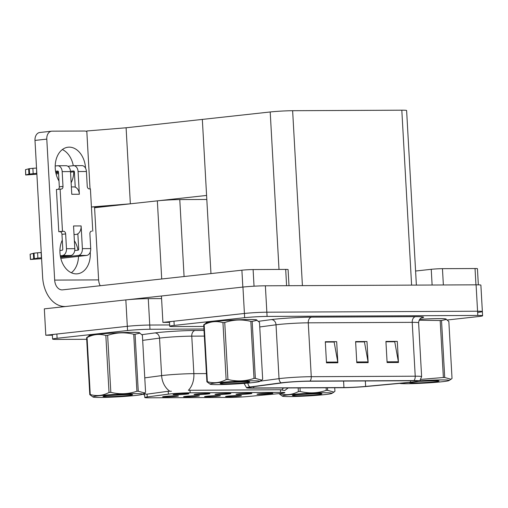 <?xml version="1.0" encoding="UTF-8"?>
<svg xmlns="http://www.w3.org/2000/svg" width="508" height="508" viewBox="0 0 508 508"><rect width="100%" height="100%" fill="white"/><g stroke="black" fill="none" stroke-linecap="round" stroke-linejoin="round"><path stroke-width="0.76" d="M217.265 393.986A7.944 0.413 176.8 0 0 215.024 394.386A7.944 0.413 176.8 0 0 219.862 394.513A7.944 0.413 176.8 0 0 228.632 393.929A7.944 0.413 176.8 0 0 230.88 393.503A7.944 0.413 176.8 0 0 225.812 393.408A7.944 0.413 176.8 0 0 217.265 393.986M206.813 396.234A7.944 0.413 176.8 0 0 204.565 396.634A7.944 0.413 176.8 0 0 209.404 396.761A7.944 0.413 176.8 0 0 218.18 396.176A7.944 0.413 176.8 0 0 220.421 395.751A7.944 0.413 176.8 0 0 215.354 395.656A7.944 0.413 176.8 0 0 206.813 396.234M238.258 393.884A7.944 0.413 176.8 0 0 236.01 394.291A7.944 0.413 176.8 0 0 240.849 394.418A7.944 0.413 176.8 0 0 249.625 393.833A7.944 0.413 176.8 0 0 251.866 393.402A7.944 0.413 176.8 0 0 246.799 393.313A7.944 0.413 176.8 0 0 238.258 393.884M259.245 393.789A7.944 0.413 176.8 0 0 256.997 394.195A7.944 0.413 176.8 0 0 261.836 394.316A7.944 0.413 176.8 0 0 270.612 393.738A7.944 0.413 176.8 0 0 272.853 393.306A7.944 0.413 176.8 0 0 267.786 393.217A7.944 0.413 176.8 0 0 259.245 393.789M196.279 394.081A7.944 0.413 176.8 0 0 194.037 394.487A7.944 0.413 176.8 0 0 198.869 394.608A7.944 0.413 176.8 0 0 207.645 394.03A7.944 0.413 176.8 0 0 209.887 393.598A7.944 0.413 176.8 0 0 204.819 393.51A7.944 0.413 176.8 0 0 196.279 394.081M175.292 394.176A7.944 0.413 176.8 0 0 173.044 394.583A7.944 0.413 176.8 0 0 177.883 394.71A7.944 0.413 176.8 0 0 186.658 394.125A7.944 0.413 176.8 0 0 188.9 393.694A7.944 0.413 176.8 0 0 183.833 393.605A7.944 0.413 176.8 0 0 175.292 394.176M164.833 396.43A7.944 0.413 176.8 0 0 162.592 396.831A7.944 0.413 176.8 0 0 167.43 396.958A7.944 0.413 176.8 0 0 176.2 396.373A7.944 0.413 176.8 0 0 178.448 395.948A7.944 0.413 176.8 0 0 173.38 395.853A7.944 0.413 176.8 0 0 164.833 396.43M185.826 396.329A7.944 0.413 176.8 0 0 183.579 396.735A7.944 0.413 176.8 0 0 188.417 396.862A7.944 0.413 176.8 0 0 197.187 396.278A7.944 0.413 176.8 0 0 199.434 395.846A7.944 0.413 176.8 0 0 194.367 395.757A7.944 0.413 176.8 0 0 185.826 396.329M227.8 396.132A7.944 0.413 176.8 0 0 225.558 396.538A7.944 0.413 176.8 0 0 230.391 396.665A7.944 0.413 176.8 0 0 239.166 396.081A7.944 0.413 176.8 0 0 241.408 395.649A7.944 0.413 176.8 0 0 236.341 395.561A7.944 0.413 176.8 0 0 227.8 396.132M169.958 393.948A14.3 0.749 176.8 0 0 168.383 394.138L147.244 396.945A14.3 0.749 176.8 0 0 144.767 397.51A14.3 0.749 176.8 0 0 149.085 397.802L230.13 397.427A14.3 0.749 176.8 0 0 248.431 396.475L278.924 393.624A14.3 0.749 176.8 0 0 284.861 392.684A14.3 0.749 176.8 0 0 280.543 392.386L190.144 392.805A14.3 0.749 176.8 0 0 169.958 393.948M94.583 207.734L157.347 200.851A15.888 0.832 -3.2 0 1 179.781 199.581L206.813 199.46M161.576 298.583L148.273 298.647L149.746 325.044L169.64 324.955L149.746 325.044A15.888 0.832 176.8 0 0 127.317 326.314L45.803 335.248L52.394 335.223M148.273 298.647A15.888 0.832 176.8 0 0 125.838 299.911L44.329 308.851L45.803 335.248M94.545 207.029L104.057 205.988L110.801 205.956M86.43 131.42L86.824 131.375M90.037 188.919L86.798 130.981L126.098 127.775L202.336 119.412L206.591 195.447L130.353 203.81L91.434 206.985M91.434 207.01L108.223 206.235M126.098 127.775L130.353 203.81M477.869 312.382A15.888 0.832 176.8 0 0 482.365 311.55A15.888 0.832 176.8 0 0 477.564 311.22L266.852 312.198A15.888 0.832 176.8 0 0 244.418 313.468L162.909 322.409L169.494 322.377M447.211 319.996L478.104 316.605A15.888 0.832 176.8 0 0 482.6 315.773L480.885 285.147A15.888 0.832 176.8 0 0 476.091 284.823L265.373 285.801A15.888 0.832 176.8 0 0 242.945 287.064L161.43 296.005L162.909 322.409M416.376 285.096L406.616 110.522A15.888 0.832 -3.2 0 0 401.815 110.198L292.633 110.706A15.888 0.832 -3.2 0 0 270.205 111.97L202.336 119.412L210.96 273.583M139.598 333.038A25.419 1.334 176.8 0 0 139.757 332.88A25.419 1.334 176.8 0 0 123.895 332.53A25.419 1.334 176.8 0 0 96.19 334.378A25.419 1.334 176.8 0 0 88.995 335.718A25.419 1.334 176.8 0 0 89.167 335.858M144.774 377.857L161.627 375.615A21.184 1.111 -3.2 0 1 163.963 375.336A21.184 1.111 -3.2 0 1 193.865 373.647A18.536 12.948 89.7 0 1 188.379 390.29L280.391 389.757L284.74 390.544L288.119 387.96M144.767 397.51L144.52 393.001A18.536 15.272 82.4 0 0 146.145 394.278L168.224 391.262L171.406 391.249M203.943 329.019L149.981 329.267L149.746 325.044A15.888 0.832 176.8 0 0 127.317 326.314L56.871 334.035A15.888 0.832 176.8 0 0 52.368 334.874L52.61 339.096A15.888 0.832 176.8 0 0 57.404 339.42L86.697 339.287M149.981 329.267A15.888 0.832 176.8 0 0 127.552 330.537L57.106 338.265A15.888 0.832 176.8 0 0 52.61 339.096M256.705 320.192A25.419 1.334 176.8 0 0 256.858 320.034A25.419 1.334 176.8 0 0 241.002 319.684A25.419 1.334 176.8 0 0 213.296 321.539A25.419 1.334 176.8 0 0 206.102 322.872A25.419 1.334 176.8 0 0 206.273 323.012M284.626 382.581A16.948 0.889 -3.2 0 1 308.553 381.235L412.509 380.752A16.948 0.889 -3.2 0 1 417.627 381.102A16.948 0.889 -3.2 0 1 410.597 382.213L365.639 386.423A16.948 0.889 -3.2 0 1 343.948 387.547L253.778 387.966A16.948 0.889 -3.2 0 1 248.66 387.617A16.948 0.889 -3.2 0 1 251.593 386.95L282.766 382.81A16.948 0.889 -3.2 0 1 284.626 382.581M283.115 382.594A19.063 0.997 176.8 0 0 281.013 382.841L249.847 386.988A19.063 0.997 176.8 0 0 246.596 387.801A19.063 0.997 176.8 0 0 252.305 388.125L342.475 387.706A19.063 0.997 176.8 0 0 366.878 386.442L411.836 382.238A19.063 0.997 176.8 0 0 419.703 381.051A19.063 0.997 176.8 0 0 413.988 380.587L310.032 381.07A19.063 0.997 176.8 0 0 283.115 382.594M482.365 311.55A15.888 0.832 176.8 0 0 477.564 311.22L266.852 312.198A15.888 0.832 176.8 0 0 244.418 313.468L173.971 321.196A15.888 0.832 176.8 0 0 169.475 322.028L169.71 326.25A15.888 0.832 176.8 0 0 174.511 326.58L203.803 326.441M385.94 341.801L394.748 341.763L398.38 361.766A4.235 2.959 89.7 0 1 398.469 362.496L397.288 341.376L385.921 341.427L387.102 362.547L398.469 362.496M385.94 341.738L397.288 341.376M325.323 342.081L334.137 342.043L337.763 362.045A4.235 2.959 89.7 0 1 337.852 362.775L336.671 341.655L325.304 341.706L326.485 362.833L337.852 362.775M325.323 342.017L336.671 341.655M355.632 341.941L364.439 341.903L368.071 361.906A4.235 2.959 89.7 0 1 368.16 362.636L366.979 341.516L355.613 341.566L356.794 362.687L368.16 362.636M355.632 341.878L366.979 341.516M446.056 319.316A25.419 1.334 176.8 0 0 446.208 319.151A25.419 1.334 176.8 0 0 419.691 319.303M482.6 315.773A15.888 0.832 176.8 0 0 477.806 315.449L267.087 316.427A15.888 0.832 176.8 0 0 244.653 317.69L174.206 325.418A15.888 0.832 176.8 0 0 169.71 326.25M62.37 149.555A21.184 15.113 -96.3 0 1 73.292 165.697M73.787 171.825A21.184 15.113 -96.3 0 1 71.126 182.772M58.985 181A21.184 15.113 -96.3 0 1 56.109 159.601A21.184 15.113 -96.3 0 1 68.085 147.212A21.184 15.113 -96.3 0 1 69.215 147.149A21.184 15.113 -96.3 0 1 85.554 168.218M286.595 285.699L285.686 269.405L253.105 269.558L254.038 286.195M161.43 296.012L127.191 299.771M74.371 240.729A21.184 15.113 -96.3 0 1 78.01 250.177A1.06 0.743 89.7 0 0 78.702 249.041L77.851 233.801A7.944 5.55 89.7 0 1 76.029 234.455A7.944 5.55 89.7 0 1 75.629 234.48L74.022 234.486M78.511 256.311A21.184 15.113 -96.3 0 1 71.342 272.764M65.646 306.514L64.91 306.514A31.775 22.2 -90.3 0 1 42.634 277.171L34.989 140.411A7.944 5.671 -96.3 0 1 39.802 132.493L51.606 131.197A7.944 5.671 83.7 0 0 46.787 139.122L54.673 280.099L98.616 279.895A10.592 7.398 -90.3 0 0 100.241 285.725M86.836 131.623A7.944 5.671 83.7 0 0 84.607 131.02L52.026 131.172A7.944 5.671 83.7 0 0 51.606 131.197M90.233 252.051A21.184 15.113 -96.3 0 1 77.432 273.806A21.184 15.113 -96.3 0 1 62.395 262.96A21.184 15.113 -96.3 0 1 62.287 240.138M94.539 206.997L98.616 279.895M54.673 280.099A10.592 7.398 89.7 0 0 62.097 289.884A10.592 7.398 89.7 0 0 62.636 289.852L241.891 270.192A7.944 0.413 -3.2 0 1 253.105 269.558M285.686 269.405A7.944 0.413 -3.2 0 1 288.087 269.57L288.989 285.693M64.91 306.514A31.775 22.2 -90.3 0 0 66.04 306.47M475.945 284.823L475.037 268.529L442.455 268.675L443.363 284.975M415.588 271.024L431.241 269.31A7.944 0.413 -3.2 0 1 442.455 268.675M475.037 268.529A7.944 0.413 -3.2 0 1 477.437 268.688L478.339 284.842M73.704 170.974L73.597 170.974A1.06 0.743 89.7 0 1 73.647 170.967A1.06 0.743 89.7 0 1 74.39 171.945L75.241 187.185A7.944 5.55 89.7 0 1 79.35 194.246L71.774 194.285L70.504 171.577L62.167 171.615L62.998 186.404A2.648 1.892 -96.3 0 1 61.392 189.046A2.648 1.892 -96.3 0 1 61.246 189.052L56.426 189.459L58.788 231.699L59.925 231.699A2.648 1.892 -96.3 0 1 61.963 234.328L62.789 249.111A1.06 0.743 89.7 0 1 62.109 250.247L59.931 250.488M78.08 171.545A6.356 4.439 -90.3 0 0 73.628 165.671L81.959 165.633A6.356 4.439 89.7 0 1 86.417 171.507L78.08 171.545L79.35 194.246M73.628 165.671A6.356 4.439 -90.3 0 0 73.298 165.691L67.907 166.281M73.597 170.974L70.485 171.317M58.515 172.625L55.861 172.917M25.8 174.942L25.502 169.666L28.639 168.84L28.931 174.123L25.692 174.993L36.874 174.206M55.702 172.142L58.458 171.837M62.167 171.615A6.356 4.439 -90.3 0 0 57.715 165.748L66.046 165.71A6.356 4.439 89.7 0 1 70.504 171.577M82.391 248.634L90.722 248.596A6.356 4.439 89.7 0 1 86.652 255.416L78.321 255.454A6.356 4.439 -90.3 0 0 82.391 248.634L81.121 225.927A7.944 5.55 89.7 0 1 77.851 233.801M74.727 250.539L78.022 250.177M78.321 255.454L60.585 257.397M74.816 248.666A6.356 4.439 89.7 0 1 70.739 255.492L62.408 255.53A6.356 4.439 -90.3 0 0 66.478 248.71L74.816 248.666L73.546 225.965L81.121 225.927M70.739 255.492L60.427 256.623M41.599 258.686L30.416 259.48L37.89 258.077L37.598 252.794L34.036 253.155L34.328 258.439M57.791 171.044L57.683 171.05A1.06 0.743 89.7 0 1 57.741 171.044A1.06 0.743 89.7 0 1 58.483 172.021L59.309 186.804A2.648 1.892 -96.3 0 1 58.261 189.262M90.722 248.596L89.897 233.813A2.648 1.892 -96.3 0 1 91.504 231.172A2.648 1.892 -96.3 0 1 91.643 231.159L90.945 231.356M60.814 258.382L86.652 255.416M57.715 165.748A6.356 4.439 -90.3 0 0 57.391 165.767L55.207 166.008M36.532 168.053L36.678 173.349L28.931 174.123M25.502 169.666L25.692 174.993M28.639 168.84L29.312 168.675L29.61 173.958M33.166 173.596L32.874 168.313L29.312 168.675M32.874 168.313L36.386 168.072M57.683 171.05L55.556 171.279M60.109 189.059L62.471 231.299L58.788 231.699M62.471 231.299L63.608 231.292A2.648 1.892 -96.3 0 1 65.653 233.921L66.478 248.71M62.408 255.53L60.281 255.765M41.548 257.816L37.89 258.077M37.598 252.794L41.256 252.54M41.104 252.552L41.402 257.835M92.78 231.159L90.418 188.912L89.281 188.919A2.648 1.892 -96.3 0 1 87.243 186.29L86.417 171.507M70.536 172.187L74.371 171.761M33.655 258.604L33.357 253.327L34.036 253.155M33.357 253.327L30.124 254.197L30.416 259.48M56.09 173.901L58.572 173.692M71.361 186.925L73.781 186.912A7.944 5.55 89.7 0 1 75.241 187.185M89.3 335.769A25.152 1.314 -3.2 0 1 89.262 335.699A25.152 1.314 -3.2 0 1 96.38 334.378A25.152 1.314 -3.2 0 1 123.8 332.55A25.152 1.314 -3.2 0 1 139.49 332.892A25.152 1.314 -3.2 0 1 139.459 332.962M206.407 322.923A25.152 1.314 -3.2 0 1 206.369 322.859A25.152 1.314 -3.2 0 1 213.487 321.539A25.152 1.314 -3.2 0 1 240.9 319.703A25.152 1.314 -3.2 0 1 256.597 320.046A25.152 1.314 -3.2 0 1 256.565 320.123M419.678 319.322A25.152 1.314 -3.2 0 1 445.948 319.17A25.152 1.314 -3.2 0 1 445.91 319.24M100.463 397.447A24.892 1.302 176.8 0 0 126.448 396.284A24.892 1.302 176.8 0 0 142.558 394.278A24.892 1.302 176.8 0 0 135.134 393.643A24.892 1.302 176.8 0 0 107.074 394.964A24.892 1.302 176.8 0 0 93.059 397.046A24.892 1.302 176.8 0 0 100.463 397.447M135.071 334.245L138.259 391.224L144.57 392.97L145.574 392.176L142.386 335.197L139.891 333.185L135.071 334.245A28.594 1.499 176.8 0 0 134.41 334.245A28.594 1.499 176.8 0 0 133.731 334.251C124.93 332.061 116.23 332.429 107.645 335.356A28.594 1.499 176.8 0 0 105.842 335.483C99.422 333.616 93.167 334.302 87.065 337.541A28.594 1.499 176.8 0 0 86.608 337.661L89.624 335.559A24.892 1.302 176.8 0 1 105.728 333.553A24.892 1.302 176.8 0 1 131.712 332.397A24.892 1.302 176.8 0 1 139.116 332.797L139.891 333.185M138.259 391.224A28.594 1.499 176.8 0 0 137.598 391.23A28.594 1.499 176.8 0 0 136.919 391.23L133.731 334.251M107.499 396.678A14.796 0.775 176.8 0 0 123.92 395.91A14.796 0.775 176.8 0 0 132.55 394.678A14.796 0.775 176.8 0 0 130.099 394.43L106.998 395.618A14.796 0.775 176.8 0 0 103.048 396.329A14.796 0.775 176.8 0 0 107.499 396.678M116.694 394.786L130.67 394.449M87.065 337.541L90.253 394.525A28.594 1.499 176.8 0 0 89.789 394.646L86.608 337.661M107.645 335.356L110.827 392.341A28.594 1.499 176.8 0 0 109.029 392.468L105.842 335.483M110.827 392.341C119.634 394.525 128.327 394.157 136.919 391.23M90.253 394.525C96.634 396.399 102.895 395.713 109.029 392.468M93.059 397.046L89.789 394.646M217.57 384.6A24.892 1.302 176.8 0 0 243.554 383.445A24.892 1.302 176.8 0 0 259.658 381.438A24.892 1.302 176.8 0 0 252.241 380.803A24.892 1.302 176.8 0 0 224.18 382.124A24.892 1.302 176.8 0 0 210.166 384.2A24.892 1.302 176.8 0 0 217.57 384.6M252.178 321.399L255.365 378.384L261.671 380.124L262.674 379.336L259.493 322.351L256.997 320.338L252.178 321.399A28.594 1.499 176.8 0 0 251.517 321.399A28.594 1.499 176.8 0 0 250.838 321.405C242.03 319.214 233.337 319.589 224.746 322.51A28.594 1.499 176.8 0 0 222.949 322.637C216.529 320.77 210.268 321.456 204.172 324.701A28.594 1.499 176.8 0 0 203.708 324.822L206.724 322.72A24.892 1.302 176.8 0 1 222.834 320.713A24.892 1.302 176.8 0 1 248.818 319.551A24.892 1.302 176.8 0 1 256.223 319.951L256.997 320.338M255.365 378.384A28.594 1.499 176.8 0 0 254.705 378.384A28.594 1.499 176.8 0 0 254.019 378.39L250.838 321.405M224.6 383.832A14.796 0.775 176.8 0 0 241.027 383.064A14.796 0.775 176.8 0 0 249.657 381.838A14.796 0.775 176.8 0 0 247.206 381.584L224.098 382.778A14.796 0.775 176.8 0 0 220.148 383.483A14.796 0.775 176.8 0 0 224.6 383.832M233.794 381.94L247.771 381.603M204.172 324.701L207.353 381.679A28.594 1.499 176.8 0 0 206.896 381.8L203.708 324.822M224.746 322.51L227.933 379.495A28.594 1.499 176.8 0 0 226.13 379.622L222.949 322.637M227.933 379.495C236.734 381.686 245.434 381.317 254.019 378.39M207.353 381.679C213.741 383.553 220.002 382.867 226.13 379.622M210.166 384.2L206.896 381.8M289.814 396.57A24.892 1.302 176.8 0 0 315.798 395.408A24.892 1.302 176.8 0 0 331.908 393.402A24.892 1.302 176.8 0 0 324.485 392.767A24.892 1.302 176.8 0 0 296.424 394.087A24.892 1.302 176.8 0 0 282.41 396.17A24.892 1.302 176.8 0 0 289.814 396.57M327.463 387.775L327.609 390.347L333.915 392.093L334.924 391.3L334.721 387.744M327.609 390.347A28.594 1.499 176.8 0 0 326.949 390.347A28.594 1.499 176.8 0 0 326.269 390.354L326.123 387.782M296.843 395.796A14.796 0.775 176.8 0 0 313.271 395.034A14.796 0.775 176.8 0 0 321.901 393.802A14.796 0.775 176.8 0 0 319.449 393.554L296.348 394.741A14.796 0.775 176.8 0 0 292.398 395.453A14.796 0.775 176.8 0 0 296.843 395.796M306.038 393.903L320.015 393.567M279.597 393.56L279.603 393.643A28.594 1.499 176.8 0 0 279.14 393.764L279.133 393.605M299.98 387.909L300.177 391.458A28.594 1.499 176.8 0 0 298.374 391.585L298.171 387.915M300.177 391.458C308.978 393.649 317.678 393.281 326.269 390.354M279.603 393.643C285.985 395.516 292.246 394.83 298.374 391.585M282.41 396.17L279.14 393.764M399.65 383.375A24.892 1.302 176.8 0 0 406.921 383.724A24.892 1.302 176.8 0 0 432.905 382.562A24.892 1.302 176.8 0 0 449.009 380.555A24.892 1.302 176.8 0 0 441.592 379.921A24.892 1.302 176.8 0 0 420.008 380.771M441.528 320.523L444.71 377.501L451.021 379.247L452.025 378.454L448.843 321.475L446.341 319.462L441.528 320.523A28.594 1.499 176.8 0 0 440.868 320.523A28.594 1.499 176.8 0 0 440.188 320.529L419.119 320.224M444.71 377.501A28.594 1.499 176.8 0 0 444.055 377.501A28.594 1.499 176.8 0 0 443.37 377.507L440.188 320.529M446.348 319.462L445.573 319.068A24.892 1.302 176.8 0 0 438.169 318.668A24.892 1.302 176.8 0 0 419.665 319.335M410.039 382.403A14.796 0.775 176.8 0 0 409.499 382.607A14.796 0.775 176.8 0 0 413.95 382.949A14.796 0.775 176.8 0 0 430.371 382.187A14.796 0.775 176.8 0 0 439.007 380.956A14.796 0.775 176.8 0 0 436.55 380.708L418.719 381.362M423.145 381.064L437.121 380.721M421.043 379.374L443.37 377.507M168.383 394.138L168.224 391.262M157.347 200.851L161.715 278.981M125.838 299.911L127.552 330.537M179.781 199.581L184.08 276.53M280.543 392.386L280.391 389.757M190.144 392.805L189.998 390.176M147.244 396.945L147.085 394.068M476.091 284.823L477.806 315.449M242.945 287.064L244.653 317.69M265.373 285.801L267.087 316.427M292.633 110.706L302.412 285.629M270.205 111.97L279.006 269.437M401.815 110.198L411.601 285.121M206.439 373.59L193.865 373.647L191.77 336.156A21.184 1.111 176.8 0 0 161.868 337.845A21.184 1.111 176.8 0 0 159.531 338.125L142.678 340.366M169.786 391.204A18.536 15.272 82.4 0 1 161.627 375.615L159.531 338.125A5.296 4.362 -97.6 0 0 154.864 332.93A26.48 1.384 -3.2 0 1 195.167 330.473L204.026 330.435M281.807 389.852A18.536 12.948 -90.3 0 0 283.394 387.985M141.865 334.664L154.864 332.93M57.106 338.265L56.871 334.035M204.343 336.099L191.77 336.156A5.296 3.702 -90.3 0 1 195.167 330.473M258.426 321.323L271.355 319.602A26.48 1.384 -3.2 0 1 311.652 317.144L415.608 316.662A5.296 3.702 -90.3 0 0 412.217 322.345L308.261 322.828A21.184 1.111 176.8 0 0 278.352 324.517A21.184 1.111 176.8 0 0 276.022 324.796L259.747 326.962M415.608 316.662A26.48 1.384 -3.2 0 1 421.443 317.881M418.611 322.783A21.184 1.111 176.8 0 0 412.217 322.345L415.226 376.206A21.184 1.111 -3.2 0 1 421.621 376.638L418.611 322.783C419.087 317.779 422.815 317.417 421.786 317.741M260.058 381.178L279.032 378.657A21.184 1.111 -3.2 0 1 281.362 378.371A21.184 1.111 -3.2 0 1 311.271 376.688A5.296 3.702 89.7 0 1 310.032 381.07M281.013 382.841A5.296 4.362 82.4 0 1 279.032 378.657L276.022 324.796A5.296 4.362 -97.6 0 0 271.355 319.602M247.885 383.089A5.296 4.362 82.4 0 0 249.847 386.988M246.596 387.801L244.196 383.629A21.184 1.111 -3.2 0 1 244.71 383.356M413.988 380.587A5.296 3.702 -90.3 0 0 415.226 376.206L311.271 376.688L308.261 322.828A5.296 3.702 -90.3 0 1 311.652 317.144M174.206 325.418L173.971 321.196M343.948 387.547L343.586 381.07M365.639 386.423L365.335 380.968M410.597 382.213L410.515 380.759M253.778 387.966L253.708 386.671M368.071 361.906L356.756 361.963M337.763 362.045L326.447 362.102M398.38 361.766L387.064 361.817M46.787 139.122L34.989 140.411M242.837 287.077L241.891 270.192M432.118 285.026L431.241 269.31M62.998 186.404L59.309 186.804M63.608 231.292L59.925 231.699M65.653 233.921L61.963 234.328M30.524 259.429L30.226 254.146M144.64 395.135L142.831 394.1M419.703 381.051L421.621 376.638M142.558 394.278L144.57 392.97M259.658 381.438L261.671 380.124M331.908 393.402L333.915 392.093M449.009 380.555L451.021 379.247"/></g></svg>

